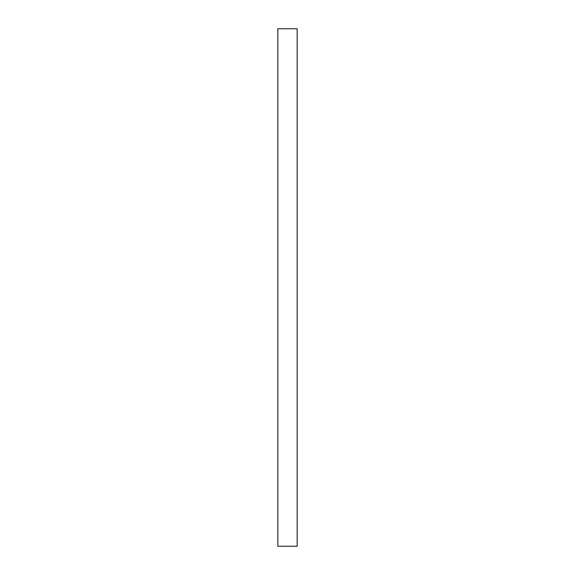 <?xml version="1.0" encoding="UTF-8"?>
<svg xmlns="http://www.w3.org/2000/svg" width="575" height="575" viewBox="0 0 575 575"><rect width="100%" height="100%" fill="white"/><g stroke="black" fill="none" stroke-linecap="round" stroke-linejoin="round"><path stroke-width="0.86" d="M277.84 28.75L277.84 546.25L297.16 546.25L297.16 28.75L277.84 28.75"/></g></svg>

